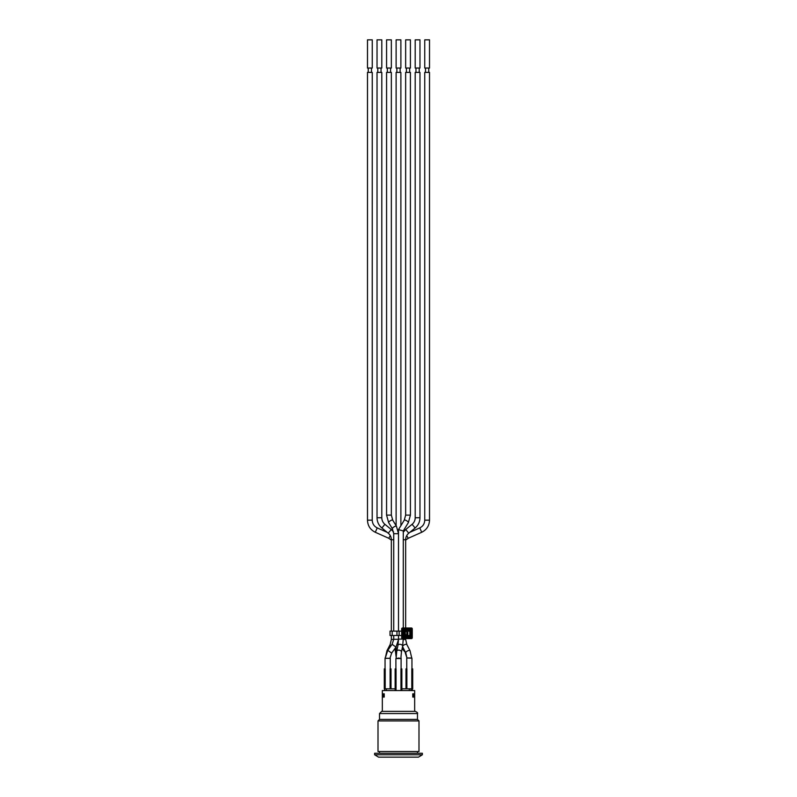 <?xml version="1.0" encoding="UTF-8"?>
<svg xmlns="http://www.w3.org/2000/svg" width="797" height="797" viewBox="0 0 797 797"><rect width="100%" height="100%" fill="white"/><g stroke="black" fill="none" stroke-linecap="round" stroke-linejoin="round"><path stroke-width="1.2" d="M396.119 525.691L396.119 72.388L400.881 72.388L400.881 525.691M396.458 526.269A2.381 0.687 -31.4 0 0 396.428 526.209A2.381 0.687 -31.4 0 0 394.037 526.867A2.381 0.687 -31.4 0 0 392.363 528.7L393.728 533.711L398.5 533.711L398.5 631.124L398.5 529.616L403.272 530.922L403.272 627.996M403.272 638.596L402.624 646.267A2.381 1.425 11.5 0 0 402.634 646.168A2.381 1.425 11.5 0 0 399.795 644.315A2.381 1.425 11.5 0 0 397.952 645.311L398.5 639.592L395.989 647.094L392.114 644.305L393.728 639.304L398.5 639.304L398.5 635.468L398.5 639.304M406.779 658.023L411.949 658.173L411.949 668.872M399.177 658.023L395.9 658.521L401.1 658.521L401.1 668.872M395.143 688.827L384.293 688.827L384.293 668.872L385.2 668.872L385.2 688.827M390.231 658.312L385.051 658.312L390.261 658.312L390.261 668.872M390.112 688.827L390.112 668.872L391.018 668.872L391.018 688.827M395.143 690.561L395.143 668.872L396.049 668.872L396.049 690.561M400.951 690.561L400.951 668.872L401.857 668.872L401.857 690.561M411.8 688.827L411.8 668.872L412.707 668.872L412.707 688.827L401.857 688.827M411.949 658.173L407.406 658.023M405.982 688.827L405.982 668.872L406.888 668.872L406.888 688.827M414.659 711.382L414.659 690.561L382.341 690.561L382.341 711.382M412.378 690.561L412.378 688.827M392.194 631.124L390.032 631.124L390.032 635.468L392.194 635.468L392.194 631.124L396.966 631.124L396.966 635.468L399.138 635.468L399.138 631.124L396.966 631.124M399.138 631.124L401.678 631.124L401.678 628.853A0.847 0.847 0 0 1 402.525 627.996L411.421 627.996A0.847 0.847 0 0 1 412.268 628.853L412.268 637.749A0.847 0.847 0 0 1 411.421 638.596L402.525 638.596A0.847 0.847 0 0 1 401.678 637.749L401.678 635.468L399.138 635.468M404.029 631.164L406.968 631.344M406.968 635.249L404.029 635.438L404.258 637.092L409.678 637.092L409.678 636.554A0.538 0.538 0 0 0 410.226 636.006L410.764 636.006L410.764 630.586L410.226 630.586A0.538 0.538 0 0 0 409.678 630.048L409.678 629.5L404.258 629.5L404.258 630.048A0.538 0.538 0 0 0 403.72 630.586L403.172 630.586L403.172 636.006L403.72 636.006L403.72 630.586L409.678 630.357L404.258 630.357M396.966 635.468L392.194 635.468M407.835 631.124L409.788 631.124L409.788 635.468L407.835 635.468L407.835 631.124M401.678 635.468L401.678 631.124M409.678 630.357L409.917 636.006L404.258 636.245M404.029 631.124L404.029 630.586M405.852 635.249L403.89 635.687L403.949 630.915L405.852 631.344L405.454 631.782L406.839 631.344L406.839 635.249L405.454 634.82L407.835 634.82L407.406 635.249M403.949 630.915L407.835 631.782M406.839 631.344L405.852 631.344M406.839 635.249L403.959 635.588L403.979 634.82M411.421 627.996L411.421 628.305A0.538 0.538 0 0 1 411.959 628.853L411.421 628.853L411.421 638.287A0.538 0.538 0 0 0 411.959 637.749L401.987 637.749A0.538 0.538 0 0 0 402.525 638.287L402.525 628.853L411.421 628.853L411.421 628.305L402.525 628.305A0.538 0.538 0 0 0 401.987 628.853L402.525 627.996M411.053 690.561L411.053 688.827M382.67 693.818L384.234 693.818L384.234 697.066L382.67 697.066L382.67 693.818M412.766 693.818L414.33 693.818L414.33 697.066L412.766 697.066L412.766 693.818M413.215 697.066L413.215 696.419M383.785 696.419L383.785 697.066M374.64 754.769L422.36 754.769L422.36 753.245L374.64 753.245L374.64 754.769L378.545 757.15L418.455 757.15L422.36 754.769M378.007 751.511L418.993 751.511L418.993 720.926L378.007 720.926L378.007 751.511M378.007 720.926L379.521 719.412L417.479 719.412L418.993 720.926M414.769 711.382L382.231 711.382M398.5 711.382L381.693 711.382L379.521 713.554L417.479 713.554C418.026 713.026 417.309 712.299 415.307 711.382L398.5 711.382M386.366 690.561L386.366 688.827M384.752 690.561L384.752 688.827M409.26 690.561L409.26 688.827M384.234 695.98L383.208 695.98L384.234 696.419M383.208 693.818L383.208 695.98M412.766 696.419L413.792 695.98L412.766 695.98M413.792 693.818L413.792 695.98M412.936 697.066L412.936 696.419M384.622 690.561L384.622 688.827M424.741 68.044L429.513 68.044L429.513 39.85L424.741 39.85L424.741 68.044M415.197 68.044L419.969 68.044L419.969 39.85L415.197 39.85L415.197 68.044M405.653 68.044L410.425 68.044L410.425 39.85L405.653 39.85L405.653 68.044M396.119 68.044L400.881 68.044L400.881 39.85L396.119 39.85L396.119 68.044M386.575 68.044L391.347 68.044L391.347 39.85L386.575 39.85L386.575 68.044M367.487 68.044L372.259 68.044L372.259 39.85L367.487 39.85L367.487 68.044M377.031 68.044L381.803 68.044L381.803 39.85L377.031 39.85L377.031 68.044M381.036 72.388L381.036 68.044M371.492 72.388L371.492 68.044M390.58 72.388L390.58 68.044M409.668 72.388L409.668 68.044M428.756 72.388L428.756 68.044M419.212 72.388L419.212 68.044M400.124 72.388L400.124 68.044M372.259 520.162L367.487 520.162L367.487 72.388L372.259 72.388L372.229 520.162C372.408 523.749 374.072 526.329 377.23 527.903L375.287 532.266L388.747 538.274L390.281 535.644M381.803 517.751L377.031 517.751L377.031 72.388L381.803 72.388L381.803 517.751A8.458 8.458 0 0 0 384.901 524.306L391.257 529.507L388.239 533.203A8.458 8.458 0 0 1 391.347 539.748L393.728 539.748M391.347 515.111L386.575 515.111L386.575 72.388L391.347 72.388L391.347 515.111L392.712 520.122A2.381 0.687 -31.4 0 1 392.732 520.172M405.653 515.111L405.653 72.388L410.425 72.388L410.425 515.111L408.363 522.613A2.381 0.687 31.4 0 0 408.383 522.563A2.381 0.687 31.4 0 0 407.038 521.009A2.381 0.687 31.4 0 0 404.637 519.993A2.381 0.687 31.4 0 0 404.288 520.122L405.653 515.111L410.425 515.111M415.197 517.751L415.197 72.388L419.969 72.388L419.969 517.751L415.197 517.751A8.458 8.458 0 0 1 412.099 524.306L415.117 527.993L408.761 533.203A8.458 8.458 0 0 0 405.653 539.748L403.272 539.748M410.047 650.75A2.381 0.907 -27.4 0 0 410.017 650.661A2.381 0.907 -27.4 0 0 407.476 650.96A2.381 0.907 -27.4 0 0 405.783 652.863L406.958 657.953L411.73 658.023M424.741 520.162L424.741 72.388L429.513 72.388L429.513 520.162C429.284 525.751 426.674 529.786 421.713 532.266L419.77 527.903C422.928 526.329 424.592 523.749 424.741 520.162L429.513 520.162M406.719 535.644L408.253 538.274L421.713 532.266M398.5 639.094L403.272 639.094M385.051 668.872L385.051 658.003M403.89 630.915L403.86 634.82L405.454 634.82L405.045 631.344M403.86 634.82L403.89 635.687M405.045 635.249L405.045 631.782L403.86 631.782M406.839 634.82L406.839 631.782L407.406 631.782L407.406 634.82L406.839 634.82M404.029 636.006L403.72 636.006A0.538 0.538 0 0 0 404.258 636.554L409.678 636.245M404.258 629.5A1.086 1.086 0 0 0 403.172 630.586M403.172 636.006A1.086 1.086 0 0 0 404.258 637.092M409.678 637.092A1.086 1.086 0 0 0 410.764 636.006M410.764 630.586A1.086 1.086 0 0 0 409.678 629.5M409.917 630.586L409.917 636.006M401.678 637.749L401.678 628.853M412.268 637.749L412.268 628.853M411.421 638.596L402.525 638.596M394.864 648.648L395.561 652.085A2.381 1.425 -11.5 0 0 396.119 652.773M391.347 635.468L391.347 639.393L393.728 639.393M391.347 639.393L390.151 644.564A2.381 0.936 27.4 0 0 390.948 645.919M377.031 517.751C377.111 521.896 378.734 525.313 381.883 527.993L384.901 524.306M390.151 644.564L386.993 650.641A2.381 0.936 27.4 0 0 387.123 651.308M391.626 653.102L387.78 650.302L385.27 658.023L386.993 650.641M386.575 515.111L388.637 522.613A2.381 0.687 -31.4 0 1 389.882 521.069A2.381 0.687 -31.4 0 1 392.363 519.993A2.381 0.687 -31.4 0 1 392.712 520.122L396.428 526.209L398.5 533.711M397.952 645.311L396.767 651.129A2.381 1.425 11.5 0 1 399.307 650.193A2.381 1.425 11.5 0 1 401.449 651.986A2.381 1.425 11.5 0 1 401.439 652.085L402.624 646.267M397.613 644.076A2.381 1.006 0 0 1 398.171 644.016M396.119 646.915L396.119 652.384A2.381 1.006 0 0 1 396.647 651.757M396.119 652.384L396.139 656.947M403.272 639.443L405.653 639.443L405.653 638.596M402.615 646.307A2.381 0.907 -27.4 0 1 406.181 644.275A2.381 0.907 -27.4 0 1 406.839 644.534A2.381 0.907 -27.4 0 1 406.868 644.614M405.783 652.863L402.605 646.736A2.381 0.907 -27.4 0 1 402.565 646.576M403.272 532.167L405.743 529.507L408.761 533.203M402.136 648.648L405.812 652.932M388.747 538.274L391.347 540.087M395.9 658.521L395.9 668.872M401.1 658.521L401.11 658.023L401.1 658.521M406.739 668.872L406.739 658.173M403.959 631.015L403.979 631.782M417.479 753.245L417.479 751.511M379.521 753.245L379.521 751.511M417.479 719.412L417.479 713.554M379.521 719.412L379.521 713.554M377.788 68.044L377.788 72.388M368.244 68.044L368.244 72.388M387.332 68.044L387.332 72.388M406.42 68.044L406.42 72.388M425.508 68.044L425.508 72.388M415.964 68.044L415.964 72.388M396.876 68.044L396.876 72.388M387.212 532.356L377.23 527.903M367.487 520.162C367.716 525.751 370.326 529.786 375.287 532.266M395.561 652.085L396.119 656.947M391.347 631.124L391.347 539.748M391.257 529.507L393.579 531.948M388.239 533.203L381.883 527.993M392.363 528.7L388.637 522.613M393.728 639.304L393.728 635.468M393.728 631.124L393.728 533.711M390.042 658.023L391.656 653.092L395.979 647.094M387.78 650.302L392.114 644.305M403.272 530.941L408.363 522.613M398.51 529.587L404.288 520.122M401.439 652.085L400.891 658.023M396.767 651.129L396.119 658.023M405.653 636.245L405.653 635.468M405.653 631.124L405.653 630.357M405.653 627.996L405.653 539.748M405.653 639.443L406.839 644.534L410.017 650.661L411.73 657.953M419.969 517.751C419.889 521.896 418.266 525.313 415.117 527.993M405.743 529.507L412.099 524.306M405.344 653.092L406.958 657.953M409.788 532.356L419.77 527.903M405.653 540.087L408.253 538.274"/></g></svg>
